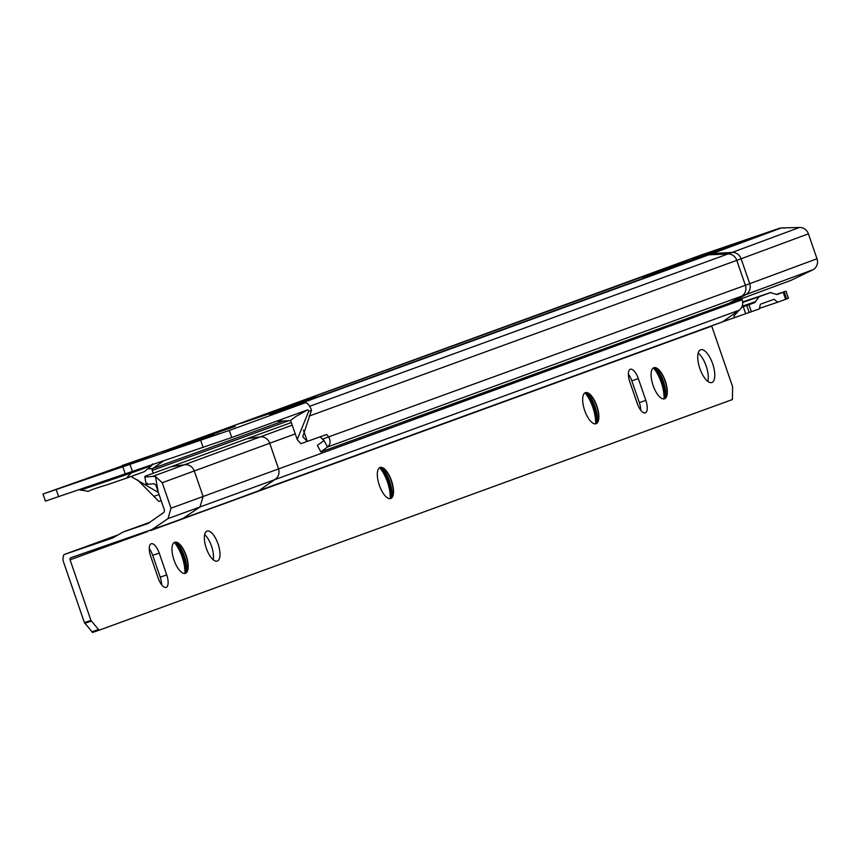 <?xml version="1.0" encoding="UTF-8"?>
<svg xmlns="http://www.w3.org/2000/svg" width="860" height="860" viewBox="0 0 860 860"><rect width="100%" height="100%" fill="white"/><g stroke="black" fill="none" stroke-linecap="round" stroke-linejoin="round"><path stroke-width="1.29" d="M692.504 259.494L716.036 251.26L692.504 259.494M762.186 234.49L728.968 245.863L762.186 234.49M741.277 242.069L711.457 252.281L741.277 242.069M701.524 256.764L652.665 273.469L701.524 256.764M672.724 267.03L642.904 277.242L672.724 267.03M290.207 406.554L241.359 423.26L290.207 406.554M235.189 426.41L201.982 437.783L235.189 426.41M213.764 434.203L180.557 445.587L213.764 434.203M192.855 441.782L163.045 451.994L192.855 441.782M176.483 448.221L219.246 433.601L176.483 448.221M766.357 233.114L710.08 253.958A9.223 8.761 69.7 0 1 712.327 253.528L781.192 228.018A9.223 8.761 -110.3 0 0 778.945 228.448L701.405 254.936A9.223 8.761 -110.3 0 0 701.008 255.076M126.56 478.117L107.016 484.836C76.529 493.78 96.18 491.447 80.485 490.178L131.139 473.032L126.495 478.138L144.652 471.538L126.807 478.031M128.119 464.282L80.292 481.019L128.119 464.282M131.623 471.56L131.139 473.032L151.747 465.518L152.618 463.916M285.692 407.64L316.061 397.019L285.692 407.64M290.25 420.615L295.894 416.466L307.514 409.908L231.749 437.514L45.44 501.111L43 494.027L166.378 450.21A9.223 8.471 70 0 1 166.378 450.21A9.223 8.471 70 0 0 166.227 450.264M270.825 414.068A9.223 8.471 70 0 0 269.61 414.38L305.063 402.835L229.308 430.43L43 494.027M784.04 228.255A9.223 2.752 86.9 0 0 783.18 227.868A9.223 2.752 86.9 0 0 783.051 227.878L799.37 227.513A9.223 8.761 69.7 0 1 808.421 233.834L817 258.763A9.223 8.761 69.7 0 1 813.098 269.696L791.092 280.317L732.957 301.86A121.797 0.924 161 0 1 729.312 303.193L320.877 451.93L317.34 445.34L324.08 440.578L320.21 436.815M153.198 473.258L152.231 470.441A1.731 1.591 70 0 1 152.8 468.474L163.497 460.96M320.877 451.93L327.51 446.974L323.973 440.374M159.068 494.586L153.875 496.349L158.842 501.455L161.164 500.66M729.312 303.193L741.707 296.13L327.51 446.974C330.433 444.738 330.863 441.406 328.789 436.998L326.628 434.483L300.828 443.717L297.227 439.546L290.637 420.615M309.643 406.296L727.947 253.958L708.801 254.818A117.831 0.892 161 0 0 712.327 253.528L732.075 252.442A9.223 8.761 69.7 0 1 741.116 258.774L749.705 283.692A144.674 1.097 161 0 1 745.373 285.284L322.274 439.213M303.419 430.108L307.342 441.502L302.72 436.729L311.492 410.306A9.191 3.633 -108.8 0 0 306.063 402.835L305.988 402.813A8.643 3.418 -108.8 0 0 305.106 402.824A8.643 3.418 -108.8 0 0 305.063 402.835M123.281 465.41L122.356 465.443L123.281 465.41M122.883 466.937L125.323 474.021M130.032 464.443L132.472 471.527M308.095 410.059L308.708 411.316L311.492 410.306M153.875 496.349L137.396 479.751M158.347 492.479L131.032 476.494M308.708 411.316L297.227 439.546M151.747 465.518L144.416 471.613M768.259 232.093L778.966 228.438A9.223 2.87 -108.9 0 1 778.966 228.438L770.657 231.523M174.666 542.273A16.426 6.482 -108.8 0 1 177.687 542.918A16.426 6.482 -108.8 0 1 185.975 555.775A16.426 6.482 -108.8 0 1 187.254 571.008A16.426 6.482 -108.8 0 1 185.255 573.362M174.763 542.23A16.426 6.482 -108.8 0 1 174.784 542.23A16.426 6.482 -108.8 0 1 186.212 555.657A16.426 6.482 -108.8 0 1 185.394 573.319A16.426 6.482 -108.8 0 1 185.384 573.33A16.426 6.482 -108.8 0 1 173.946 559.892A16.426 6.482 -108.8 0 1 174.763 542.23M176.214 542.273A19.597 7.74 -108.8 0 1 186.48 572.416M175.075 542.187A19.597 7.74 -108.8 0 1 185.631 573.179M174.849 542.23A20.457 8.084 -108.8 0 1 185.438 573.287M174.612 542.294A21.328 8.417 -108.8 0 1 185.201 573.384M174.376 542.413A22.188 8.761 -108.8 0 1 184.943 573.437M174.344 542.423A23.059 9.105 -108.8 0 1 184.911 573.437M380.002 467.485A16.426 6.482 -108.8 0 1 383.022 468.141A16.426 6.482 -108.8 0 1 391.268 480.858A16.426 6.482 -108.8 0 1 392.59 496.22A16.426 6.482 -108.8 0 1 390.59 498.574M391.515 480.772A16.426 6.482 -108.8 0 1 390.719 498.542A16.426 6.482 -108.8 0 1 379.325 485.212A16.426 6.482 -108.8 0 1 380.12 467.442A16.426 6.482 -108.8 0 1 391.515 480.772M381.55 467.496A19.597 7.74 -108.8 0 1 389.688 481.363A19.597 7.74 -108.8 0 1 391.816 497.628M380.41 467.41A19.597 7.74 -108.8 0 1 388.935 481.621A19.597 7.74 -108.8 0 1 390.967 498.392M380.185 467.442A20.457 8.084 -108.8 0 1 388.505 481.761A20.457 8.084 -108.8 0 1 390.773 498.499M379.948 467.507A21.328 8.417 -108.8 0 1 388.075 481.901A21.328 8.417 -108.8 0 1 390.537 498.596M390.246 498.649A23.059 9.105 -108.8 0 0 387.462 482.094A23.059 9.105 -108.8 0 0 379.679 467.636A22.188 8.761 -108.8 0 1 387.634 482.041A22.188 8.761 -108.8 0 1 390.279 498.649M585.337 392.697A16.426 6.482 -108.8 0 1 588.358 393.353A16.426 6.482 -108.8 0 1 596.603 406.07A16.426 6.482 -108.8 0 1 597.926 421.432A16.426 6.482 -108.8 0 1 595.926 423.797M596.851 405.985A16.426 6.482 -108.8 0 1 596.055 423.754A16.426 6.482 -108.8 0 1 584.66 410.424A16.426 6.482 -108.8 0 1 585.456 392.654A16.426 6.482 -108.8 0 1 596.851 405.985M586.885 392.708A19.597 7.74 -108.8 0 1 595.023 406.576A19.597 7.74 -108.8 0 1 597.152 422.84M585.746 392.622A19.597 7.74 -108.8 0 1 594.271 406.834A19.597 7.74 -108.8 0 1 596.303 423.604M585.52 392.654A20.457 8.084 -108.8 0 1 593.841 406.973A20.457 8.084 -108.8 0 1 596.109 423.711M585.284 392.719A21.328 8.417 -108.8 0 1 593.411 407.113A21.328 8.417 -108.8 0 1 595.872 423.808M585.047 392.837A22.188 8.761 -108.8 0 1 592.981 407.253A22.188 8.761 -108.8 0 1 595.614 423.862A23.059 9.105 -108.8 0 0 592.798 407.307A23.059 9.105 -108.8 0 0 585.026 392.848M653.783 367.768A16.426 6.482 -108.8 0 1 656.803 368.424A16.426 6.482 -108.8 0 1 665.049 381.141A16.426 6.482 -108.8 0 1 666.371 396.503A16.426 6.482 -108.8 0 1 664.371 398.868M665.296 381.055A16.426 6.482 -108.8 0 1 664.5 398.825A16.426 6.482 -108.8 0 1 653.105 385.495A16.426 6.482 -108.8 0 1 653.901 367.725A16.426 6.482 -108.8 0 1 665.296 381.055M655.331 367.779A19.597 7.74 -108.8 0 1 663.468 381.657A19.597 7.74 -108.8 0 1 665.597 397.911M654.191 367.693A19.597 7.74 -108.8 0 1 662.716 381.904A19.597 7.74 -108.8 0 1 664.748 398.675M653.966 367.725A20.457 8.084 -108.8 0 1 662.286 382.044A20.457 8.084 -108.8 0 1 664.554 398.782M653.729 367.79A21.328 8.417 -108.8 0 1 661.856 382.184A21.328 8.417 -108.8 0 1 664.318 398.879M664.028 398.933A23.059 9.105 -108.8 0 0 661.243 382.377A23.059 9.105 -108.8 0 0 653.471 367.919A22.188 8.761 -108.8 0 1 661.426 382.324A22.188 8.761 -108.8 0 1 664.06 398.933M742.685 302.29L753.242 298.56L742.674 302.107M206.282 548.229A15.845 6.256 71.2 0 0 217.279 561.096A15.845 6.256 71.2 0 0 218.053 543.95A15.845 6.256 71.2 0 0 207.056 531.082A15.845 6.256 71.2 0 0 206.282 548.229M213.183 559.731A15.845 6.256 71.2 0 0 211.528 546.164A15.845 6.256 71.2 0 0 204.637 534.673M699.846 368.478A17.297 6.826 71.2 0 0 711.833 382.506A17.297 6.826 71.2 0 0 712.671 363.801A17.297 6.826 71.2 0 0 700.685 349.773A17.297 6.826 71.2 0 0 699.846 368.478M707.812 381.388A17.297 6.826 71.2 0 0 706.157 366.016A17.297 6.826 71.2 0 0 698.18 353.116M645.838 400.405L638.335 378.604A11.524 4.547 71.2 0 0 630.337 369.252A11.524 4.547 71.2 0 0 629.778 381.722L637.292 403.523A11.524 4.547 71.2 0 0 645.279 412.875A11.524 4.547 71.2 0 0 645.838 400.405L639.324 402.63L631.821 380.829A11.524 4.547 71.2 0 0 628.37 374.132M166.722 574.91L159.218 553.109A11.524 4.547 71.2 0 0 151.22 543.756A11.524 4.547 71.2 0 0 150.661 556.226L158.165 578.028A11.524 4.547 71.2 0 0 166.163 587.38A11.524 4.547 71.2 0 0 166.722 574.91L160.207 577.125L152.704 555.323A11.524 4.547 71.2 0 0 149.253 548.637M98.932 630.262L92.407 632.487L92.02 631.756L98.534 629.541L98.932 630.262L732.408 399.545L732.602 386.699L711.736 326.112A1.731 1.591 70 0 1 711.661 325.811M182.073 519.085L199.971 506.981L203.1 496.51L194.328 471.043C192.436 466.55 189.211 464.443 184.653 464.744L171.387 466.636L146.039 475.87C143.308 477.01 145.555 477.171 152.779 476.354L155.488 476.504L162.239 482.729L171.011 508.195L167.99 518.634L150.414 530.62L182.234 519.031L71.004 557.678A1.731 1.591 -110 0 0 70.058 559.817L90.923 620.404L98.534 629.541M640.743 410.22A11.524 4.547 71.2 0 0 639.324 402.63M161.626 584.714A11.524 4.547 71.2 0 0 160.207 577.125M92.02 631.756L84.398 622.629L90.923 620.404M118.132 534.866L64.005 554.582A9.223 8.471 -110 0 0 63.543 562.042L84.398 622.629M721.798 322.113L759.348 308.912L760.369 304.246L774.043 299.269L777.698 302.225L788.448 298.28L786.008 291.196L776.558 294.292M777.698 302.225L759.445 308.353M182.46 518.946L257.785 491.114A9.223 8.471 -110 0 0 257.946 491.06A9.223 8.471 -110 0 0 257.978 491.038A9.223 8.471 -110 0 0 259.763 490.103L275.426 479.106A9.223 8.471 -110 0 0 278.468 468.657L269.696 443.19A9.223 8.471 -110 0 0 260.118 436.858L247.013 438.686L291.368 422.529M786.008 291.196L783.191 292.26L785.632 299.344L783.191 292.26L776.859 294.561L770.474 292.594L759.068 296.754L755.424 301.666L742.137 306.257M149.898 522.246L123.195 531.975L147.974 523.536L163.948 512.366L164.518 510.41L155.768 484.933L154.048 483.718C146.834 484.535 144.588 484.373 147.307 483.234M741.686 307.278L748.963 304.719L751.414 311.804L748.963 304.719L755.306 302.408L741.782 307.084M755.306 302.408L755.424 301.666M770.861 292.464L742.664 301.967L770.861 292.464M741.771 298.592L742.169 299.774A9.223 8.471 70 0 1 739.127 310.223L733.752 316.2L734.967 317.555M167.99 518.634L739.127 310.223L723.464 321.221A9.223 8.471 70 0 1 721.647 322.167L721.647 322.167A9.223 8.471 70 0 1 721.497 322.221L258.097 490.995M726.775 320.35L152.381 529.62M697.309 314.846L697.696 315.964L673.229 324.887A70.896 0.537 -19 0 0 678.604 322.801L678.25 321.79M663.092 327.305L663.479 328.434L639.001 337.346A70.896 0.537 -19 0 0 644.387 335.271L644.033 334.25M64.005 554.582L112.574 538.027L123.195 531.975M678.54 322.629L688.398 319.2L678.594 322.769M644.323 335.088L654.18 331.67L644.376 335.239M146.039 475.87L144.781 476.601L146.06 483.965M292.271 425.141L152.779 476.354M182.234 519.031L257.978 491.038M171.387 466.636L247.013 438.686M654.18 331.67L673.229 324.887L672.842 323.758M688.398 319.2L742.169 299.774M782.944 227.922L781.192 228.018A9.223 2.752 -93.1 0 1 781.439 227.964A9.223 2.752 -93.1 0 1 781.697 227.986M126.495 478.138L107.059 484.825M632.175 280.586A9.223 8.761 69.7 0 1 632.347 280.51A9.223 8.761 69.7 0 1 632.551 280.446L701.405 254.936A9.223 2.87 -108.9 0 1 701.427 254.925A9.223 2.87 -108.9 0 1 701.448 254.915L768.324 232.082M632.551 280.446L166.378 450.21L122.378 465.432M269.61 414.38L706.63 255.226A9.223 8.471 70 0 1 708.801 254.818L276.436 412.273M710.08 253.958A115.444 0.881 161 0 1 706.63 255.226M283.348 420.938L152.8 468.474L149.113 468.861M288.82 420.69L152.231 470.441M817 258.763L749.705 283.692A9.223 8.761 69.7 0 1 745.803 294.625A137.052 1.043 161 0 1 741.707 296.13A9.223 8.471 70 0 0 745.373 285.284L736.784 260.354L309.127 416.1M56.233 489.641L58.673 496.725M200.692 440.374L203.132 447.458M229.308 430.43L231.749 437.514M799.37 227.513L732.075 252.442A137.837 1.043 161 0 1 727.947 253.958A9.223 8.471 70 0 1 736.784 260.354A144.674 1.097 161 0 0 741.116 258.774L808.421 233.834M732.957 301.86L745.803 294.625L813.098 269.696M711.736 326.112L194.618 514.452M147.694 531.544L70.058 559.817M784.255 291.873L786.696 298.958M746.803 305.504L749.243 312.588M295.281 433.87L162.239 482.729M638.614 336.217L639.001 337.346L171.011 508.195M155.488 476.504L158.175 491.974M743.298 306.73L745.738 313.814M743.255 306.74L745.695 313.825M84.796 623.35L91.31 621.135M631.821 380.829L638.335 378.604M152.704 555.323L159.218 553.109M742.696 302.43L759.068 296.754M783.18 227.868L781.439 227.964A9.223 9.223 0 0 0 778.966 228.438M80.485 490.178L79.41 489.652M166.281 450.242L701.201 255.001A9.223 9.223 0 0 1 701.427 254.925M290.293 420.626L276.404 421.25M270.502 414.176L305.106 402.824M257.957 491.049L725.689 320.715"/></g></svg>
